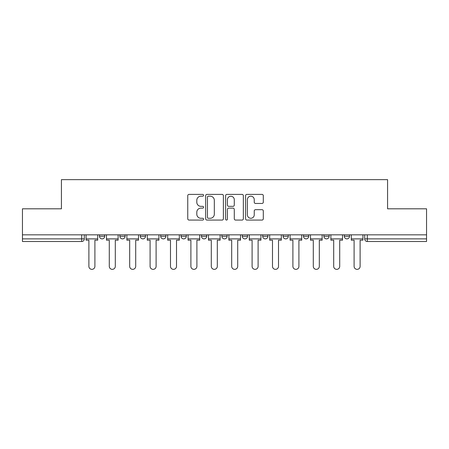 <?xml version="1.0" encoding="UTF-8"?>
<svg xmlns="http://www.w3.org/2000/svg" width="449" height="449" viewBox="0 0 449 449"><rect width="100%" height="100%" fill="white"/><g stroke="black" fill="none" stroke-linecap="round" stroke-linejoin="round"><path stroke-width="0.67" d="M203.577 195.298A0.898 0.898 0 0 0 202.679 194.4L189.04 194.4A1.285 1.285 0 0 0 187.755 195.685L187.755 218.792A1.285 1.285 0 0 0 189.04 220.072L202.679 220.072A0.898 0.898 0 0 0 203.577 219.174A0.898 0.898 0 0 0 202.679 218.276L200.911 218.276A4.108 4.108 0 0 1 196.802 214.167L196.802 212.242A4.108 4.108 0 0 1 200.911 208.134L202.679 208.134A0.898 0.898 0 0 0 203.577 207.236A0.898 0.898 0 0 0 202.679 206.338L200.911 206.338A4.108 4.108 0 0 1 196.802 202.23L196.802 200.305A4.108 4.108 0 0 1 200.911 196.196L202.679 196.196A0.898 0.898 0 0 0 203.577 195.298M323.892 234.833L323.892 236.269L329.123 236.269A2.615 2.615 0 0 1 326.507 238.885A2.615 2.615 0 0 1 323.892 236.269L323.892 234.833M262.687 234.833L262.687 236.269L267.918 236.269A2.615 2.615 0 0 1 265.303 238.885A2.615 2.615 0 0 1 262.687 236.269L262.687 234.833M221.885 234.833L221.885 236.269L227.115 236.269A2.615 2.615 0 0 1 224.5 238.885A2.615 2.615 0 0 1 221.885 236.269L221.885 234.833M201.483 234.833L201.483 236.269L206.714 236.269A2.615 2.615 0 0 1 204.099 238.885A2.615 2.615 0 0 1 201.483 236.269L201.483 234.833M160.68 234.833L160.68 236.269L165.911 236.269A2.615 2.615 0 0 1 163.296 238.885A2.615 2.615 0 0 1 160.68 236.269L160.68 234.833M262.014 203.453A1.285 1.285 0 0 0 263.299 202.168L263.299 195.685A1.285 1.285 0 0 0 262.014 194.4L246.866 194.4A1.285 1.285 0 0 0 245.586 195.685L245.586 218.792A1.285 1.285 0 0 0 246.866 220.072L262.014 220.072A1.285 1.285 0 0 0 263.299 218.792L263.299 210.963A1.285 1.285 0 0 0 262.014 209.677L255.532 209.677A1.285 1.285 0 0 0 254.246 210.963L254.246 214.841A3.435 3.435 0 0 1 250.817 218.276A3.435 3.435 0 0 1 247.382 214.841L247.382 199.631A3.435 3.435 0 0 1 250.817 196.196A3.435 3.435 0 0 1 254.246 199.631L254.246 202.168A1.285 1.285 0 0 0 255.532 203.453L262.014 203.453M22.45 234.833L22.45 208.807L61.423 208.807L61.423 179.645L387.577 179.645L387.577 208.807L426.55 208.807L426.55 234.833L22.45 234.833L22.45 238.885L84.305 238.885L84.305 234.833L84.305 238.885A2.615 2.615 0 0 1 81.69 241.5L22.45 241.5L22.45 238.885M223.377 195.685A1.285 1.285 0 0 0 222.092 194.4L206.944 194.4A1.285 1.285 0 0 0 205.664 195.685L205.664 218.792A1.285 1.285 0 0 0 206.944 220.072L222.092 220.072A1.285 1.285 0 0 0 223.377 218.792L223.377 195.685M226.908 194.4L242.056 194.4A1.285 1.285 0 0 1 243.336 195.685L243.336 218.792A1.285 1.285 0 0 1 242.056 220.072L235.573 220.072A1.285 1.285 0 0 1 234.288 218.792L234.288 209.419A1.285 1.285 0 0 0 233.003 208.134L228.704 208.134A1.285 1.285 0 0 0 227.418 209.419L227.418 219.174A0.898 0.898 0 0 1 226.521 220.072A0.898 0.898 0 0 1 225.623 219.174L225.623 195.685A1.285 1.285 0 0 1 226.908 194.4M364.695 234.833L364.695 238.885L426.55 238.885L426.55 241.5L367.31 241.5A2.615 2.615 0 0 1 364.695 238.885M426.55 234.833L426.55 238.885M349.524 234.833L349.524 236.269A2.615 2.615 0 0 1 346.909 238.885A2.615 2.615 0 0 1 344.293 236.269A2.615 2.615 0 0 0 346.909 238.885M344.293 234.833L344.293 236.269L349.524 236.269M329.123 234.833L329.123 236.269A2.615 2.615 0 0 1 326.507 238.885M308.721 234.833L308.721 236.269A2.615 2.615 0 0 1 306.106 238.885A2.615 2.615 0 0 1 303.49 236.269L308.721 236.269M303.49 234.833L303.49 236.269M288.32 234.833L288.32 236.269A2.615 2.615 0 0 1 285.704 238.885A2.615 2.615 0 0 1 283.089 236.269L288.32 236.269L288.32 234.833M283.089 234.833L283.089 236.269M267.918 234.833L267.918 236.269M247.517 234.833L247.517 236.269A2.615 2.615 0 0 1 244.901 238.885A2.615 2.615 0 0 1 242.286 236.269L247.517 236.269L247.517 234.833M242.286 234.833L242.286 236.269M227.115 234.833L227.115 236.269L227.115 234.833M206.714 236.269L206.714 234.833L206.714 236.269A2.615 2.615 0 0 1 204.099 238.885M186.313 234.833L186.313 236.269A2.615 2.615 0 0 1 183.697 238.885A2.615 2.615 0 0 1 181.082 236.269A2.615 2.615 0 0 0 183.697 238.885A2.615 2.615 0 0 0 186.313 236.269L186.313 234.833M181.082 234.833L181.082 236.269L186.313 236.269M165.911 234.833L165.911 236.269M145.51 234.833L145.51 236.269A2.615 2.615 0 0 1 142.894 238.885A2.615 2.615 0 0 1 140.279 236.269A2.615 2.615 0 0 0 142.894 238.885A2.615 2.615 0 0 0 145.51 236.269L140.279 236.269L140.279 234.833M119.877 234.833L119.877 236.269L125.108 236.269L125.108 234.833L125.108 236.269A2.615 2.615 0 0 1 122.493 238.885A2.615 2.615 0 0 1 119.877 236.269A2.615 2.615 0 0 0 122.493 238.885M99.476 234.833L99.476 236.269L104.707 236.269L104.707 234.833L104.707 236.269A2.615 2.615 0 0 1 102.091 238.885A2.615 2.615 0 0 1 99.476 236.269A2.615 2.615 0 0 0 102.091 238.885M81.69 234.833L81.69 241.5A2.615 2.615 0 0 0 84.305 238.885M208.358 196.196A0.898 0.898 0 0 0 207.46 197.094L207.46 217.378A0.898 0.898 0 0 0 208.358 218.276L210.222 218.276A4.108 4.108 0 0 0 214.325 214.167L214.325 200.305A4.108 4.108 0 0 0 210.222 196.196L208.358 196.196M234.288 199.698A3.435 3.435 0 0 0 230.853 196.264A3.435 3.435 0 0 0 227.418 199.698L227.418 205.053A1.285 1.285 0 0 0 228.704 206.338L233.003 206.338A1.285 1.285 0 0 0 234.288 205.053L234.288 199.698M86.073 238.885L86.073 240.193L88.885 240.193L88.885 266.347A3.008 3.008 0 0 0 91.893 269.355A3.008 3.008 0 0 0 94.902 266.347L94.902 240.193L97.714 240.193L97.714 238.885L86.073 238.885L86.073 234.833M97.714 238.885L97.714 234.833M106.475 238.885L106.475 240.193L109.287 240.193L109.287 266.347A3.008 3.008 0 0 0 112.295 269.355A3.008 3.008 0 0 0 115.303 266.347L115.303 240.193L118.115 240.193L118.115 238.885L106.475 238.885L106.475 234.833M118.115 238.885L118.115 234.833M126.876 238.885L126.876 240.193L129.688 240.193L129.688 266.347A3.008 3.008 0 0 0 132.696 269.355A3.008 3.008 0 0 0 135.705 266.347L135.705 240.193L138.517 240.193L138.517 238.885L126.876 238.885L126.876 234.833M138.517 238.885L138.517 234.833M147.278 238.885L147.278 240.193L150.089 240.193L150.089 266.347A3.008 3.008 0 0 0 153.098 269.355A3.008 3.008 0 0 0 156.106 266.347L156.106 240.193L158.918 240.193L158.918 238.885L147.278 238.885L147.278 234.833M158.918 238.885L158.918 234.833M167.679 238.885L167.679 240.193L170.491 240.193L170.491 266.347A3.008 3.008 0 0 0 173.499 269.355A3.008 3.008 0 0 0 176.508 266.347L176.508 240.193L179.319 240.193L179.319 238.885L167.679 238.885L167.679 234.833M179.319 238.885L179.319 234.833M188.08 238.885L188.08 240.193L190.892 240.193L190.892 266.347A3.008 3.008 0 0 0 193.901 269.355A3.008 3.008 0 0 0 196.903 266.347L196.903 240.193L199.715 240.193L199.715 238.885L188.08 238.885L188.08 234.833M199.715 238.885L199.715 234.833M208.482 238.885L208.482 240.193L211.294 240.193L211.294 266.347A3.008 3.008 0 0 0 214.302 269.355A3.008 3.008 0 0 0 217.305 266.347L217.305 240.193L220.117 240.193L220.117 238.885L208.482 238.885L208.482 234.833M220.117 238.885L220.117 234.833M228.883 238.885L228.883 240.193L231.695 240.193L231.695 266.347A3.008 3.008 0 0 0 234.698 269.355A3.008 3.008 0 0 0 237.706 266.347L237.706 240.193L240.518 240.193L240.518 238.885L228.883 238.885L228.883 234.833M240.518 238.885L240.518 234.833M249.285 238.885L249.285 240.193L252.097 240.193L252.097 266.347A3.008 3.008 0 0 0 255.099 269.355A3.008 3.008 0 0 0 258.108 266.347L258.108 240.193L260.92 240.193L260.92 238.885L249.285 238.885L249.285 234.833M260.92 238.885L260.92 234.833M269.681 238.885L269.681 240.193L272.492 240.193L272.492 266.347A3.008 3.008 0 0 0 275.501 269.355A3.008 3.008 0 0 0 278.509 266.347L278.509 240.193L281.321 240.193L281.321 238.885L269.681 238.885L269.681 234.833M281.321 238.885L281.321 234.833M290.082 238.885L290.082 240.193L292.894 240.193L292.894 266.347A3.008 3.008 0 0 0 295.902 269.355A3.008 3.008 0 0 0 298.911 266.347L298.911 240.193L301.722 240.193L301.722 238.885L290.082 238.885L290.082 234.833M301.722 238.885L301.722 234.833M310.484 238.885L310.484 240.193L313.295 240.193L313.295 266.347A3.008 3.008 0 0 0 316.304 269.355A3.008 3.008 0 0 0 319.312 266.347L319.312 240.193L322.124 240.193L322.124 238.885L310.484 238.885L310.484 234.833M322.124 238.885L322.124 234.833M330.885 238.885L330.885 240.193L333.697 240.193L333.697 266.347A3.008 3.008 0 0 0 336.705 269.355A3.008 3.008 0 0 0 339.713 266.347L339.713 240.193L342.525 240.193L342.525 238.885L330.885 238.885L330.885 234.833M342.525 238.885L342.525 234.833M351.286 238.885L351.286 240.193L354.098 240.193L354.098 266.347A3.008 3.008 0 0 0 357.107 269.355A3.008 3.008 0 0 0 360.115 266.347L360.115 240.193L362.927 240.193L362.927 238.885L351.286 238.885L351.286 234.833M362.927 238.885L362.927 234.833M367.31 234.833L367.31 241.5"/></g></svg>
